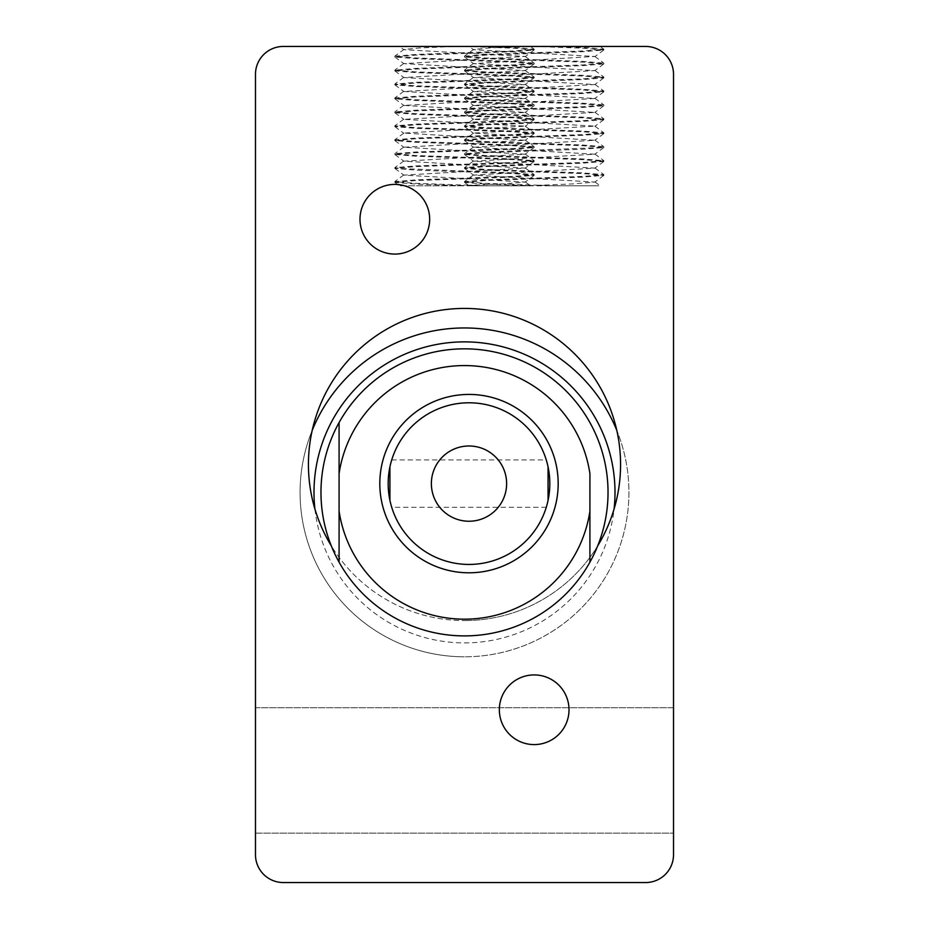<?xml version="1.0" encoding="UTF-8"?>
<svg xmlns="http://www.w3.org/2000/svg" width="929" height="929" viewBox="0 0 929 929"><rect width="100%" height="100%" fill="white"/><g stroke="black" fill="none" stroke-linecap="round" stroke-linejoin="round"><path stroke-width="0.7" stroke-dasharray="4.64 3.48" d="M673.525 707.712L673.525 833.127L255.475 833.127L255.475 707.712L673.525 707.712L673.525 833.127L255.475 833.127L255.475 707.712L673.525 707.712L673.525 833.127L673.525 707.712M597.695 545.846A156.072 156.072 0 0 1 464.5 620.572A156.072 156.072 0 0 0 620.572 464.5A156.072 156.072 0 0 0 464.5 308.428A156.072 156.072 0 0 0 308.428 464.5A156.072 156.072 0 0 0 464.5 620.572A156.072 156.072 0 0 1 331.305 545.846M645.655 882.55A27.87 27.87 0 0 0 673.525 854.68L673.525 74.32A27.87 27.87 0 0 0 645.655 46.45L283.345 46.45A27.87 27.87 0 0 0 255.475 74.32L255.475 854.68A27.87 27.87 0 0 0 283.345 882.55L645.655 882.55M534.175 744.593A34.837 34.837 0 0 0 569.012 709.756A34.837 34.837 0 0 0 534.175 674.918A34.837 34.837 0 0 0 499.337 709.756A34.837 34.837 0 0 0 534.175 744.593M394.825 254.081A34.837 34.837 0 0 0 429.662 219.244A34.837 34.837 0 0 0 394.825 184.406A34.837 34.837 0 0 0 359.987 219.244A34.837 34.837 0 0 0 394.825 254.081M464.5 181.619L464.57 182.409L486.006 184.105L534.175 185.8L469.157 185.8L598.59 185.8L555.705 185.8L484.915 183.361L464.512 181.619L485.972 179.831L583.435 176.394L603.85 174.652L582.367 172.864L484.903 169.426L464.57 167.592L485.983 165.896L583.435 162.459L603.85 160.717L582.39 158.929L484.903 155.491L464.512 153.749L485.995 151.961L598.531 147.653L603.78 146.689L582.39 144.994L484.915 141.556L464.5 139.814L486.006 138.026L583.435 134.589L603.78 132.754L582.39 131.059L484.915 127.621L464.5 125.879L486.006 124.091L583.447 120.654L603.78 118.819L582.39 117.124L484.915 113.686L464.5 111.944L485.995 110.156L583.447 106.719L603.78 104.884L582.378 103.189L484.915 99.751L464.5 98.01L485.983 96.221L583.435 92.784L603.78 90.949L582.367 89.254L484.915 85.816L464.512 84.075L485.96 82.286L583.435 78.849L603.78 77.014L582.355 75.319L484.915 71.881L464.512 70.139L485.948 68.351L583.435 64.914L603.78 63.079L582.344 61.384L484.903 57.946L464.512 56.204L485.96 54.416L583.435 50.979L603.85 49.237L589.625 47.797L555.705 46.45L469.157 46.45L600.157 46.45L603.78 49.144M464.512 182.316L484.915 180.574L582.39 177.137L603.85 175.349L583.435 173.607L485.995 170.17L464.512 168.381L484.903 166.639L582.39 163.202L603.85 161.414L583.435 159.672L485.995 156.235L464.512 154.446L484.915 152.704L582.378 149.267L603.792 147.572L583.435 145.737L485.983 142.3L464.57 140.604L484.915 138.769L582.367 135.332L603.78 133.637L583.435 131.802L485.972 128.365L464.57 126.669L484.915 124.834L582.355 121.397L603.78 119.702L583.435 117.867L485.96 114.43L464.57 112.734L484.915 110.899L582.355 107.462L603.769 105.767L583.435 103.932L485.96 100.495L464.558 98.799L484.915 96.964L582.355 93.527L603.769 91.832L583.435 89.997L485.96 86.56L464.558 84.864L484.915 83.029L582.355 79.592L603.78 77.897L583.435 76.062L485.96 72.625L464.57 70.929L484.915 69.094L582.367 65.657L603.78 63.962L583.435 62.127L485.983 58.69L464.57 56.994L484.903 55.159L582.378 51.722L603.78 50.027L583.435 48.192L534.175 46.45M394.825 181.619L394.895 182.409L416.331 184.105L464.5 185.8L399.482 185.8L528.915 185.8L486.03 185.8L415.24 183.361L394.837 181.619L416.297 179.831L513.76 176.394L534.175 174.652L512.692 172.864L400.132 168.555L394.895 167.592L416.308 165.896L513.76 162.459L534.175 160.717L512.715 158.929L415.228 155.491L394.895 153.657L416.32 151.961L513.76 148.524L534.175 146.782L512.715 144.994L415.24 141.556L394.825 139.814L416.331 138.026L513.76 134.589L534.105 132.754L512.727 131.059L415.24 127.621L394.825 125.879L416.331 124.091L513.772 120.654L534.105 118.819L512.715 117.124L415.24 113.686L394.825 111.944L416.32 110.156L513.772 106.719L534.105 104.884L512.703 103.189L415.24 99.751L394.825 98.01L416.308 96.221L513.76 92.784L534.105 90.949L512.692 89.254L415.24 85.816L394.837 84.075L416.285 82.286L513.76 78.849L534.105 77.014L512.68 75.319L415.24 71.881L394.837 70.139L416.273 68.351L513.76 64.914L534.105 63.079L512.669 61.384L415.228 57.946L394.837 56.204L416.285 54.416L513.76 50.979L534.175 49.237L519.95 47.797L486.03 46.45L399.482 46.45L530.482 46.45L534.105 49.144M394.837 182.316L415.24 180.574L512.715 177.137L534.175 175.349L513.76 173.607L416.32 170.17L394.837 168.381L415.228 166.639L512.715 163.202L534.175 161.414L513.76 159.672L416.32 156.235L394.837 154.446L415.24 152.704L512.703 149.267L534.117 147.572L513.76 145.737L416.308 142.3L394.895 140.604L415.24 138.769L512.692 135.332L534.175 133.544L513.76 131.802L416.297 128.365L394.895 126.669L415.24 124.834L512.68 121.397L534.105 119.702L513.76 117.867L416.285 114.43L394.895 112.734L415.24 110.899L512.68 107.462L534.094 105.767L513.76 103.932L416.285 100.495L394.883 98.799L415.24 96.964L512.68 93.527L534.094 91.832L513.76 89.997L416.285 86.56L394.883 84.864L415.24 83.029L512.68 79.592L534.105 77.897L513.76 76.062L416.285 72.625L394.895 70.929L415.24 69.094L512.692 65.657L534.105 63.962L513.76 62.127L416.308 58.69L394.895 56.994L415.228 55.159L512.703 51.722L534.105 50.027L513.76 48.192L464.5 46.45M394.895 182.409L399.458 185.8L455.001 185.8L502.833 183.942L525.175 182.072L403.836 175.117L525.175 168.137L403.836 161.181L525.175 154.202L403.836 147.246L525.175 140.267L403.836 133.091L525.175 126.123L403.825 119.365L525.175 112.409L403.825 105.43L525.164 98.474L403.825 91.495L525.164 84.539L403.825 77.56L525.164 70.604L403.825 63.625L525.164 56.448L403.825 49.701L399.458 46.45L455.001 46.45L419.281 47.96L403.825 49.481L394.895 56.112M525.175 181.863L530.482 185.8L464.5 185.8M464.57 182.409L469.133 185.8L524.676 185.8L572.508 183.942L594.85 182.072L473.511 175.117L594.85 168.137L473.511 161.181L594.85 154.202L473.511 147.246L594.85 140.267L473.511 133.091L594.85 126.123L473.5 119.365L594.85 112.409L473.5 105.43L594.839 98.474L473.5 91.495L594.839 84.539L473.5 77.56L594.839 70.604L473.5 63.625L594.839 56.448L473.5 49.701L469.133 46.45L524.676 46.45L488.956 47.96L473.5 49.481L464.57 56.112M594.85 181.863L600.157 185.8L534.175 185.8M255.475 707.712L255.475 833.127L255.475 707.712M464.5 348.839A143.53 143.53 0 0 0 320.969 492.37A143.53 143.53 0 0 0 464.5 635.9A143.53 143.53 0 0 1 320.969 492.37A143.53 143.53 0 0 1 464.5 348.839A143.53 143.53 0 0 1 608.03 492.37A143.53 143.53 0 0 1 464.5 635.9A143.53 143.53 0 0 0 608.03 492.37A143.53 143.53 0 0 0 464.5 348.839A143.53 143.53 0 0 1 608.03 492.37A143.53 143.53 0 0 1 464.5 635.9M312.214 430.359A164.433 164.433 0 0 0 464.5 656.803A164.433 164.433 0 0 1 300.067 492.37A164.433 164.433 0 0 1 464.5 327.937A164.433 164.433 0 0 1 628.933 492.37A164.433 164.433 0 0 1 464.5 656.803A164.433 164.433 0 0 0 616.786 430.359M468.994 572.798A89.184 89.184 0 0 1 379.81 483.614A89.184 89.184 0 0 1 468.994 394.43A89.184 89.184 0 0 1 558.178 483.614A89.184 89.184 0 0 1 468.994 572.798M468.994 564.437A80.823 80.823 0 0 0 549.817 483.614A80.823 80.823 0 0 0 468.994 402.791A80.823 80.823 0 0 0 388.171 483.614A80.823 80.823 0 0 0 468.994 564.437M546.798 461.736L548.064 466.857L546.798 461.736M548.064 500.359L546.798 505.492L548.064 500.359M391.19 505.492L389.925 500.359L391.19 505.492M389.925 466.857L391.19 461.736L389.925 466.857M391.724 459.925L546.264 459.925M546.264 507.304L391.724 507.304M339.085 511.113L339.085 473.627M589.915 473.627L589.915 511.113M314.931 509.092A150.498 150.498 0 0 0 614.069 509.092M603.85 49.237L603.85 49.934M464.5 56.204L464.5 56.901M603.85 63.172L603.85 63.869M464.5 70.139L464.5 70.836M603.85 77.107L603.85 77.804M464.5 84.075L464.5 84.771M603.85 91.042L603.85 91.739M464.5 98.01L464.5 98.706M603.85 104.977L603.85 105.674M464.5 111.944L464.5 112.641M603.85 118.912L603.85 119.609M464.5 125.879L464.5 126.576M603.85 132.847L603.85 133.544M464.5 139.814L464.5 140.511M603.85 146.782L603.85 147.479M464.5 153.749L464.5 154.446M603.85 160.717L603.85 161.414M464.5 167.684L464.5 168.381M603.85 174.652L603.85 175.349M534.175 49.237L534.175 49.934M394.825 56.204L394.825 56.901M534.175 63.172L534.175 63.869M394.825 70.139L394.825 70.836M534.175 77.107L534.175 77.804M394.825 84.075L394.825 84.771M534.175 91.042L534.175 91.739M394.825 98.01L394.825 98.706M534.175 104.977L534.175 105.674M394.825 111.944L394.825 112.641M534.175 118.912L534.175 119.609M394.825 125.879L394.825 126.576M534.175 132.847L534.175 133.544M394.825 139.814L394.825 140.511M534.175 146.782L534.175 147.479M394.825 153.749L394.825 154.446M534.175 160.717L534.175 161.414M394.825 167.684L394.825 168.381M534.175 174.652L534.175 175.349M534.105 50.027L525.164 56.657M394.895 57.006L403.825 63.625M534.094 63.962L525.164 70.604M394.895 70.929L403.825 77.56M534.094 77.897L525.164 84.539M394.895 84.864L403.825 91.495M534.094 91.843L525.164 98.474M394.895 98.799L403.825 105.43M534.105 105.778L525.175 112.409M394.895 112.734L403.825 119.365M534.105 119.713L525.175 126.344M394.895 126.669L403.836 133.3M534.105 133.637L525.175 140.267M394.906 140.604L403.836 147.246M534.105 147.572L525.175 154.202M394.906 154.539L403.836 161.181M534.105 161.507L525.175 168.137M394.895 168.474L403.836 175.117M534.105 175.442L525.175 182.072M403.836 174.896L394.895 181.527M525.175 167.928L534.105 174.559M403.836 160.961L394.906 167.592M525.175 153.993L534.105 160.624M403.836 147.026L394.906 153.657M525.175 140.058L534.105 146.689M403.836 133.091L394.895 139.722M525.175 126.123L534.105 132.754M403.825 119.156L394.895 125.787M525.175 112.188L534.105 118.819M403.825 105.221L394.895 111.852M525.164 98.253L534.105 104.884M403.825 91.286L394.895 97.917M525.164 84.318L534.094 90.949M403.825 77.351L394.895 83.982M525.164 70.383L534.094 77.014M403.825 63.416L394.895 70.047M525.164 56.448L534.105 63.079M603.78 50.027L594.839 56.657M464.57 57.006L473.5 63.625M603.769 63.962L594.839 70.604M464.57 70.929L473.5 77.56M603.769 77.897L594.839 84.539M464.57 84.864L473.5 91.495M603.769 91.843L594.839 98.474M464.57 98.799L473.5 105.43M603.78 105.778L594.85 112.409M464.57 112.734L473.5 119.365M603.78 119.713L594.85 126.344M464.57 126.669L473.511 133.3M603.78 133.637L594.85 140.267M464.581 140.604L473.511 147.246M603.78 147.572L594.85 154.202M464.581 154.539L473.511 161.181M603.78 161.507L594.85 168.137M464.57 168.474L473.511 175.117M603.78 175.442L594.85 182.072M473.511 174.896L464.57 181.527M594.85 167.928L603.78 174.559M473.511 160.961L464.581 167.592M594.85 153.993L603.78 160.624M473.511 147.026L464.581 153.657M594.85 140.058L603.78 146.689M473.511 133.091L464.57 139.722M594.85 126.123L603.78 132.754M473.5 119.156L464.57 125.787M594.85 112.188L603.78 118.819M473.5 105.221L464.57 111.852M594.839 98.253L603.78 104.884M473.5 91.286L464.57 97.917M594.839 84.318L603.769 90.949M473.5 77.351L464.57 83.982M594.839 70.383L603.769 77.014M473.5 63.416L464.57 70.047M594.839 56.448L603.78 63.079"/><path stroke-width="1.39" d="M331.305 545.846A156.072 156.072 0 0 1 464.5 308.428A156.072 156.072 0 0 1 597.695 545.846M665.361 874.386A27.87 27.87 0 0 1 645.655 882.55L283.345 882.55A27.87 27.87 0 0 1 255.475 854.68L255.475 74.32A27.87 27.87 0 0 1 283.345 46.45L645.655 46.45A27.87 27.87 0 0 1 673.525 74.32L673.525 854.68A27.87 27.87 0 0 1 665.361 874.386M534.175 674.918A34.837 34.837 0 0 1 569.012 709.756A34.837 34.837 0 0 1 534.175 744.593A34.837 34.837 0 0 1 499.337 709.756A34.837 34.837 0 0 1 534.175 674.918M394.825 184.406A34.837 34.837 0 0 1 429.662 219.244A34.837 34.837 0 0 1 394.825 254.081A34.837 34.837 0 0 1 359.987 219.244A34.837 34.837 0 0 1 394.825 184.406M616.786 430.359A164.433 164.433 0 0 0 312.214 430.359M464.5 635.9A143.53 143.53 0 0 0 589.915 562.173L589.915 511.113A126.808 126.808 0 0 1 339.085 511.113L339.085 562.173A143.53 143.53 0 0 1 339.085 422.567L339.085 473.627L339.085 422.567A143.53 143.53 0 0 1 589.915 422.567A143.53 143.53 0 0 1 589.915 562.173L589.915 473.627A126.808 126.808 0 0 0 339.085 473.627L339.085 562.173A143.53 143.53 0 0 0 464.5 635.9M468.994 572.798A89.184 89.184 0 0 1 379.81 483.614A89.184 89.184 0 0 1 468.994 394.43A89.184 89.184 0 0 1 558.178 483.614A89.184 89.184 0 0 1 468.994 572.798M468.994 564.437A80.823 80.823 0 0 0 549.817 483.614A80.823 80.823 0 0 0 468.994 402.791A80.823 80.823 0 0 0 388.171 483.614A80.823 80.823 0 0 0 468.994 564.437M546.264 459.925L546.798 461.736L546.264 459.925M548.064 466.857L548.064 500.359L548.064 466.857M546.798 505.492L546.264 507.304L546.798 505.492M468.994 445.99A37.624 37.624 0 0 1 506.619 483.614A37.624 37.624 0 0 1 468.994 521.239A37.624 37.624 0 0 1 431.37 483.614A37.624 37.624 0 0 1 468.994 445.99M391.724 507.304L391.19 505.492L391.724 507.304M389.925 500.359L389.925 466.857L389.925 500.359M391.19 461.736L391.724 459.925L391.19 461.736M614.069 509.092A150.498 150.498 0 0 0 464.5 341.872A150.498 150.498 0 0 0 314.931 509.092"/></g></svg>

